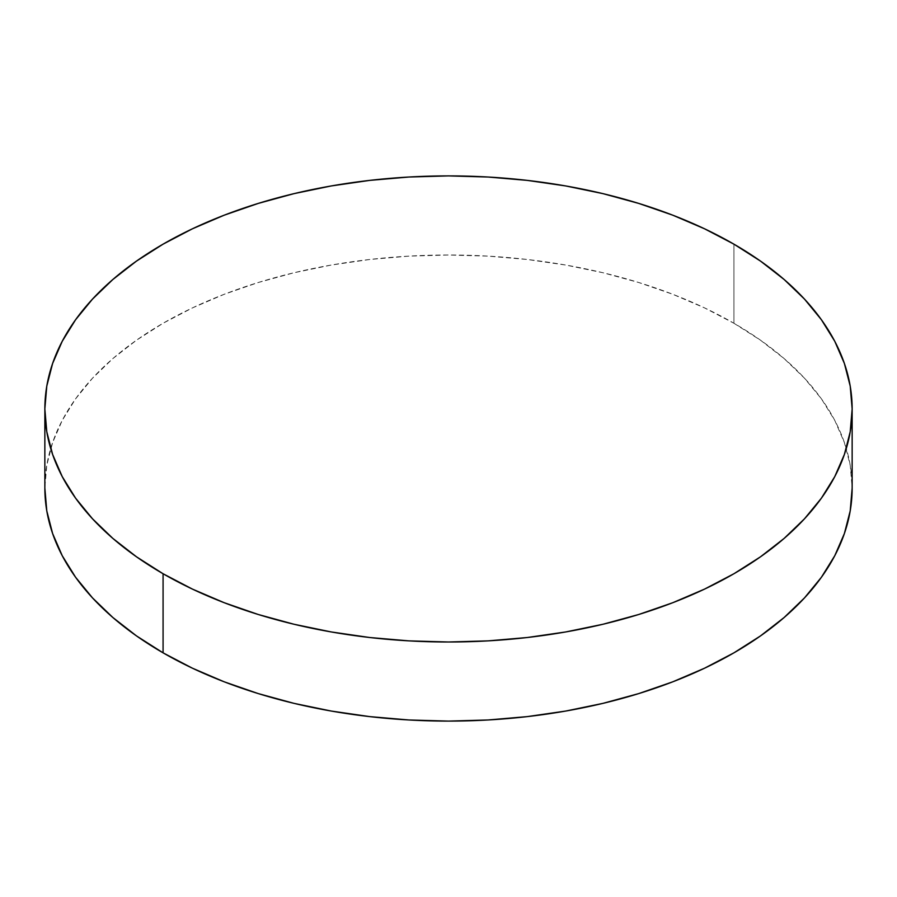 <?xml version="1.0" encoding="UTF-8"?>
<svg xmlns="http://www.w3.org/2000/svg" width="897" height="897" viewBox="0 0 897 897"><rect width="100%" height="100%" fill="white"/><g stroke="black" fill="none" stroke-linecap="round" stroke-linejoin="round"><path stroke-width="0.67" stroke-dasharray="4.49 3.36" d="M733.925 323.256L733.925 244.163L733.925 323.256A403.65 233.041 0 0 0 294.025 272.744A403.65 233.041 0 0 0 44.85 488.046L46.79 465.207L52.609 442.58L62.229 420.401L75.572 398.862L92.514 378.198L112.876 358.576L136.479 340.21L163.075 323.256L192.429 307.906L224.239 294.283L258.224 282.521L294.025 272.744L331.329 265.041L369.755 259.48L408.931 256.127L448.5 255.006L488.069 256.127L527.245 259.48L565.671 265.041L602.975 272.744L638.776 282.521L672.761 294.283L704.571 307.906L733.925 323.256A403.65 233.041 0 0 1 852.15 488.046L850.21 465.207L844.391 442.58L834.771 420.401L821.428 398.862L804.486 378.198L784.124 358.576L760.521 340.21L733.925 323.256"/><path stroke-width="1.35" d="M852.15 488.046L850.21 510.898L844.391 533.513L834.771 555.703L821.428 577.231L804.486 597.907L784.124 617.517L760.521 635.895L733.925 652.837L704.571 668.198L672.761 681.821L638.776 693.572L602.975 703.36L565.671 711.063L527.245 716.613L488.069 719.977L448.5 721.098L408.931 719.977L369.755 716.613L331.329 711.063L294.025 703.36L258.224 693.572L224.239 681.821L192.429 668.198L163.075 652.837L136.479 635.895L112.876 617.517L92.514 597.907L75.572 577.231L62.229 555.703L52.609 533.513L46.79 510.898L44.85 488.046A403.65 233.041 0 0 0 163.075 652.837A403.65 233.041 0 0 0 602.975 703.36A403.65 233.041 0 0 0 852.15 488.046L852.15 408.954A403.65 233.041 180 0 1 602.975 624.256A403.65 233.041 180 0 1 163.075 573.744L163.075 652.837L163.075 573.744A403.65 233.041 180 0 1 44.85 408.954A403.65 233.041 180 0 1 294.025 193.64A403.65 233.041 180 0 1 733.925 244.163A403.65 233.041 180 0 1 852.15 408.954L850.21 386.102L844.391 363.487L834.771 341.297L821.428 319.769L804.486 299.093L784.124 279.483L760.521 261.105L733.925 244.163L704.571 228.802L672.761 215.179L638.776 203.428L602.975 193.64L565.671 185.937L527.245 180.387L488.069 177.023L448.5 175.902L408.931 177.023L369.755 180.387L331.329 185.937L294.025 193.64L258.224 203.428L224.239 215.179L192.429 228.802L163.075 244.163L136.479 261.105L112.876 279.483L92.514 299.093L75.572 319.769L62.229 341.297L52.609 363.487L46.79 386.102L44.85 408.954L46.79 431.793L52.609 454.42L62.229 476.599L75.572 498.138L92.514 518.802L112.876 538.424L136.479 556.79L163.075 573.744L192.429 589.094L224.239 602.717L258.224 614.479L294.025 624.256L331.329 631.959L369.755 637.52L408.931 640.873L448.5 641.994L488.069 640.873L527.245 637.52L565.671 631.959L602.975 624.256L638.776 614.479L672.761 602.717L704.571 589.094L733.925 573.744L760.521 556.79L784.124 538.424L804.486 518.802L821.428 498.138L834.771 476.599L844.391 454.42L850.21 431.793L852.15 408.954M44.85 488.046L44.85 408.954"/></g></svg>
